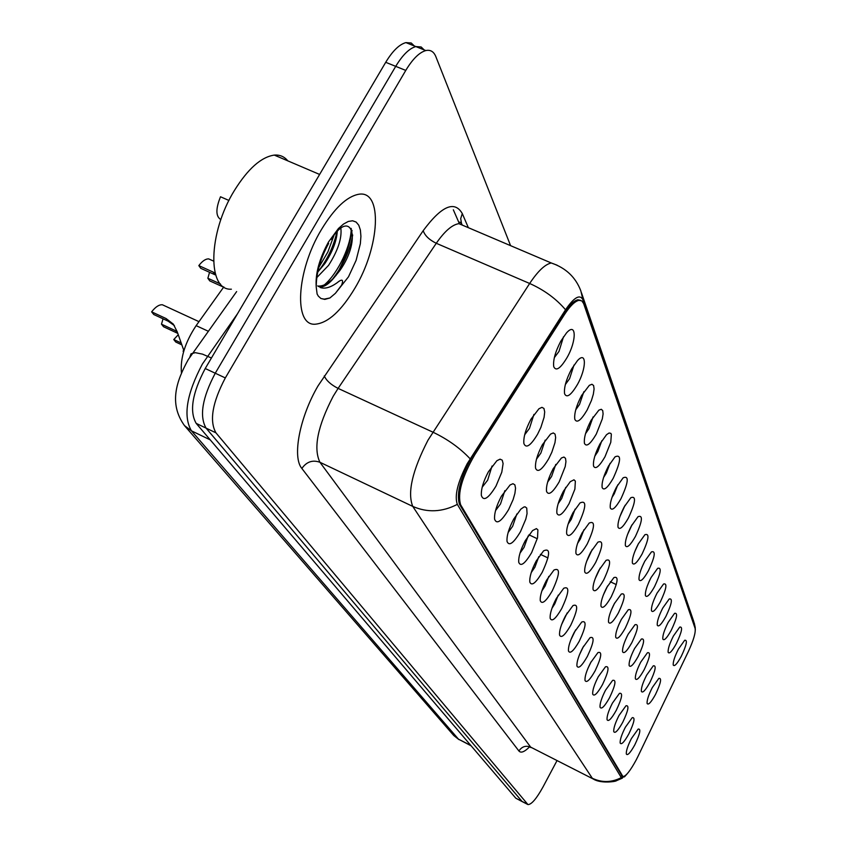 <?xml version="1.0" encoding="UTF-8"?>
<svg xmlns="http://www.w3.org/2000/svg" width="847" height="847" viewBox="0 0 847 847"><rect width="100%" height="100%" fill="white"/><g stroke="black" fill="none" stroke-linecap="round" stroke-linejoin="round"><path stroke-width="1.27" d="M673.418 636.012L679.739 627.087C683.01 626.399 681.877 631.915 676.33 643.646C672.073 651.301 669.352 654.202 668.145 652.338C667.817 649.12 669.575 643.678 673.418 636.012M668.198 622.333L674.583 613.344C678.066 612.54 676.954 618.194 671.237 630.306C666.885 638.119 664.08 641.041 662.83 639.083C662.481 635.737 664.27 630.157 668.198 622.333M662.746 608.061L669.204 598.998C672.91 598.067 671.819 603.858 665.922 616.383C661.454 624.366 658.574 627.309 657.283 625.234C656.912 621.762 658.733 616.034 662.746 608.061M657.039 593.133L663.561 584.007C667.51 582.927 666.451 588.877 660.364 601.836C655.79 609.988 652.825 612.963 651.491 610.761C651.089 607.151 652.942 601.275 657.039 593.133M651.078 577.506L657.643 568.326C661.867 567.088 660.84 573.186 654.562 586.622C649.861 594.943 646.812 597.94 645.425 595.61C645.001 591.852 646.886 585.817 651.078 577.506M648.908 581.963L650.231 579.157M644.832 561.138L651.438 551.905C655.959 550.486 654.975 556.744 648.474 570.687C643.646 579.2 640.512 582.217 639.062 579.74C638.617 575.822 640.533 569.629 644.832 561.138M641.92 567.31L644.673 561.434M638.267 543.975L644.906 534.711C649.765 533.07 648.823 539.497 642.1 553.991C637.135 562.694 633.905 565.732 632.402 563.107C631.926 559.02 633.884 552.646 638.267 543.975M634.869 551.355L638.564 543.435M631.386 525.945L638.035 516.67C643.254 514.785 642.386 521.381 635.409 536.469C630.306 545.383 626.971 548.433 625.404 545.637C624.895 541.371 626.896 534.806 631.386 525.945M627.563 534.404L632.053 524.748M624.154 506.993L630.803 497.718C636.425 495.548 635.61 502.335 628.379 518.057C623.127 527.194 619.686 530.264 618.045 527.268C617.516 522.811 619.549 516.056 624.154 506.993M619.951 516.448L625.128 505.246M616.531 487.046L623.159 477.793C629.226 475.294 628.495 482.261 620.978 498.692C615.578 508.052 612.01 511.133 610.306 507.946C609.734 503.277 611.809 496.31 616.531 487.046M611.979 497.464L614.244 493.833L617.802 484.802M608.506 466.019L615.07 456.819C621.634 453.939 621.01 461.096 613.196 478.301C607.617 487.893 603.932 490.985 602.153 487.576C601.55 482.684 603.667 475.495 608.506 466.019M603.615 477.401L606.261 473.261L610.052 463.341M600.025 443.817L606.516 434.712L609.067 433.008L610.835 433.357L611.354 434.299L610.782 442.303L604.98 456.787C599.221 466.633 595.409 469.736 593.546 466.072C592.9 460.948 595.06 453.526 600.025 443.817M594.806 456.173L597.844 451.578L601.825 440.736M591.068 420.356L598.882 410.139L601.285 409.281L602.736 410.615L603.096 413.971L602.302 418.916L596.309 434.066C590.348 444.177 586.399 447.28 584.441 443.352C583.763 437.952 585.965 430.287 591.068 420.356M585.531 433.685L588.951 428.656L593.101 416.904M581.582 395.507L589.332 385.332L591.958 384.263L593.609 385.544L594.086 388.985L593.345 394.151L591.481 400.387L587.13 410.033C580.968 420.43 576.86 423.511 574.806 419.286C574.086 413.611 576.341 405.681 581.582 395.507M575.727 409.842L579.539 404.411L583.848 391.716M571.513 369.144L577.453 360.642C586.77 350.319 586.569 368.53 577.4 384.559C571.016 395.253 566.738 398.323 564.589 393.77C563.827 387.788 566.135 379.583 571.513 369.144M565.351 384.527L569.565 378.725L574.001 365.046M560.82 341.14L566.442 333.009C576.5 321.394 576.818 340.61 567.077 357.529C560.449 368.54 556.003 371.579 553.737 366.656C552.922 360.335 555.283 351.833 560.82 341.14M554.34 357.614L558.978 351.452L563.509 336.767M678.415 649.109L684.672 640.268C687.753 639.676 686.599 645.065 681.221 656.436C677.06 663.942 674.403 666.811 673.238 665.054C672.92 661.952 674.657 656.637 678.415 649.109M646.642 675.123L653.259 665.837C656.616 665.117 655.504 670.633 649.924 682.386C645.456 690.4 642.608 693.397 641.37 691.374C641.063 688.124 642.82 682.703 646.642 675.123M640.745 662.1L647.447 652.73C651.015 651.894 649.924 657.547 644.186 669.691C639.591 677.875 636.658 680.893 635.377 678.754C635.059 675.377 636.849 669.829 640.745 662.1M634.583 648.495L641.359 639.04C645.16 638.066 644.101 643.858 638.172 656.425C633.471 664.789 630.454 667.838 629.13 665.562C628.792 662.058 630.602 656.372 634.583 648.495M628.135 634.255L634.985 624.726C639.051 623.604 638.013 629.543 631.894 642.555C627.066 651.11 623.964 654.18 622.577 651.767C622.227 648.124 624.08 642.28 628.135 634.255M626.653 637.209L626.971 636.563M621.391 619.337L628.294 609.745C632.645 608.453 631.65 614.551 625.33 628.04C620.353 636.796 617.156 639.887 615.727 637.325C615.346 633.524 617.241 627.532 621.391 619.337M618.818 624.705L621.274 619.549M614.308 603.699L621.274 594.054C625.933 592.561 624.991 598.818 618.437 612.826C613.323 621.793 610.031 624.906 608.538 622.174C608.146 618.215 610.062 612.053 614.308 603.699M611.206 610.338L614.7 602.979M606.876 587.289L613.884 577.59C618.882 575.875 618.003 582.302 611.216 596.87C605.954 606.05 602.545 609.194 600.999 606.272C600.587 602.143 602.545 595.812 606.876 587.289M603.339 595.007L607.68 585.849M599.073 570.042L606.092 560.312C611.481 558.342 610.666 564.938 603.636 580.11C598.204 589.523 594.689 592.678 593.08 589.565C592.635 585.245 594.636 578.745 599.073 570.042M595.145 578.745L600.216 567.988M590.857 551.884L597.887 542.154C603.699 539.878 602.958 546.654 595.653 562.482C590.052 572.149 586.42 575.314 584.737 571.979C584.271 567.469 586.315 560.767 590.857 551.884M586.569 561.54L592.328 549.311M582.196 532.763L589.205 523.044C595.494 520.418 594.848 527.385 587.257 543.933C581.476 553.853 577.707 557.03 575.96 553.462C575.473 548.729 577.548 541.836 582.196 532.763M577.58 543.351L580.322 539.063L583.964 529.714M573.07 512.583L580.026 502.917C586.844 499.878 586.304 507.025 578.406 524.367C572.424 534.573 568.517 537.75 566.696 533.906C566.177 528.952 568.305 521.847 573.07 512.583M568.115 524.092L571.27 519.327L575.113 509.1M563.414 491.249L570.285 481.678L573.98 479.804L575.357 481.138L574.891 489.111L569.057 503.721C562.863 514.214 558.808 517.39 556.903 513.25C556.363 508.052 558.533 500.715 563.414 491.249M558.152 503.711L561.699 498.491L565.722 487.364M553.197 468.687L561.445 457.973L563.954 457.052L565.51 458.322L565.944 461.636L565.214 466.581L559.168 481.879C552.742 492.689 548.538 495.855 546.537 491.387C545.976 485.913 548.2 478.354 553.197 468.687M547.628 482.102L551.588 476.459L555.77 464.421M542.366 444.76L550.55 434.098L553.303 432.933L555.071 434.14L555.643 437.539L554.965 442.695L551.821 452.277L548.697 458.746C542.027 469.894 537.644 473.039 535.558 468.2C534.976 462.441 537.242 454.627 542.366 444.76M536.49 459.159L540.862 453.113L545.182 440.144M530.868 419.35L538.914 408.783L541.942 407.343L543.954 408.455L544.695 411.928L544.092 417.317L540.873 427.407L537.591 434.215C530.646 445.713 526.082 448.825 523.891 443.563C523.287 437.507 525.606 429.429 530.868 419.35M524.674 434.776L529.491 428.349L533.917 414.416M652.285 687.595L658.818 678.394C661.973 677.78 660.851 683.158 655.44 694.561C651.078 702.407 648.294 705.371 647.108 703.455C646.812 700.321 648.548 695.038 652.285 687.595M625.351 727.255L632.201 717.684C635.419 717.028 634.318 722.417 628.876 733.841C624.303 742.046 621.391 745.106 620.163 743.031C619.909 739.876 621.634 734.614 625.351 727.255M619.019 715.461L625.965 705.784C629.395 705.032 628.315 710.548 622.714 722.332C618.003 730.717 615.017 733.82 613.747 731.617C613.482 728.335 615.24 722.946 619.019 715.461M612.413 703.137L619.453 693.365C623.106 692.486 622.047 698.14 616.267 710.315C611.439 718.902 608.368 722.025 607.045 719.685C606.77 716.276 608.559 710.76 612.413 703.137M605.499 690.241L612.625 680.374C616.521 679.368 615.494 685.159 609.533 697.759C604.567 706.546 601.402 709.691 600.036 707.203C599.75 703.666 601.561 698.013 605.499 690.241M598.268 676.753L605.478 666.79C609.639 665.626 608.644 671.565 602.482 684.62C597.379 693.619 594.118 696.785 592.699 694.138C592.392 690.453 594.245 684.662 598.268 676.753M596.087 681.232L598.141 676.986M590.677 662.598L597.961 652.571C602.429 651.216 601.476 657.314 595.102 670.856C589.84 680.077 586.484 683.275 585.012 680.448C584.684 676.605 586.579 670.655 590.677 662.598M587.892 668.463L591.142 661.74M582.725 647.754L590.063 637.653C594.859 636.097 593.959 642.354 587.363 656.414C581.942 665.88 578.469 669.098 576.945 666.081C576.606 662.079 578.533 655.97 582.725 647.754M579.475 654.72L583.636 646.113M574.361 632.158L581.751 622.005C586.907 620.216 586.071 626.632 579.242 641.264C573.641 650.972 570.052 654.212 568.464 650.972C568.115 646.801 570.084 640.533 574.361 632.158M570.719 640.12L575.653 629.861M565.563 615.758L572.996 605.552C578.554 603.488 577.792 610.084 570.698 625.34C564.917 635.303 561.201 638.553 559.56 635.091C559.189 630.729 561.19 624.281 565.563 615.758M561.561 624.652L567.204 612.889M556.299 598.48L563.742 588.252C569.756 585.88 569.078 592.646 561.709 608.569C555.727 618.818 551.884 622.09 550.169 618.363C549.788 613.8 551.831 607.172 556.299 598.48M551.958 608.284L554.785 603.858L558.268 595.092M546.527 580.259L553.959 570.042C560.47 567.289 559.899 574.245 552.233 590.899C546.04 601.455 542.048 604.716 540.27 600.703C539.878 595.928 541.964 589.11 546.527 580.259M541.858 590.952L545.108 586.029L548.803 576.394M536.204 561.01L543.594 550.836C550.666 547.638 550.222 554.785 542.239 572.254C535.812 583.128 531.662 586.389 529.809 582.058C529.407 577.051 531.535 570.031 536.204 561.01M531.217 572.604L534.891 567.204L538.777 556.712M525.288 540.64L532.583 530.561L536.426 528.613L537.898 529.894L537.538 537.824L531.672 552.551C524.992 563.753 520.683 567.014 518.745 562.313C518.332 557.061 520.513 549.841 525.288 540.64M519.994 553.165L524.092 547.321L528.147 535.939M513.716 519.063L520.873 509.121L523.859 507.046L525.076 506.824L526.739 508.041L527.056 513.61L525.796 519.147L520.482 531.683C513.526 543.266 509.036 546.495 507.025 541.392C506.612 535.865 508.835 528.433 513.716 519.063M508.126 532.519L512.657 526.252L516.85 513.97M501.435 496.162L510.095 484.96L512.986 483.711L514.87 484.844L515.548 488.2L514.923 493.335L513.102 499.635L508.624 509.566C501.36 521.53 496.681 524.738 494.584 519.169C494.172 513.356 496.448 505.691 501.435 496.162M495.537 510.582L500.535 503.923L504.844 490.699M488.38 471.811L496.882 460.715L500.079 459.159L502.239 460.175L503.097 463.595L501.795 472.181L496.014 486.062C488.433 498.46 483.542 501.615 481.361 495.516C480.948 489.397 483.288 481.498 488.38 471.811M482.176 487.237L487.65 480.185L492.043 466.009M631.407 738.552L638.162 729.087C641.19 728.526 640.067 733.788 634.795 744.862C630.327 752.888 627.5 755.926 626.314 753.968C626.071 750.918 627.765 745.784 631.407 738.552M638.035 756.276L636.171 759.981C630.284 770.834 625.869 776.36 622.947 776.572L460.641 504.801C457.306 493.632 461.996 476.977 474.712 454.871L564.494 314.502C570.116 305.915 574.954 301.183 579.041 300.314L581.836 300.886L583.647 303.586L695.101 628.368C695.821 632.529 693.555 640.268 688.315 651.608L638.035 756.276M181.438 372.828C180.157 358.133 185.059 342.4 196.133 325.64L223.809 286.911M354.957 288.086C379.805 246.911 383.14 189.897 358.768 194.259C346.878 196.44 334.438 208.203 321.458 229.526C296.111 271.315 293.528 326.593 315.508 324.179C328.16 322.876 341.309 310.838 354.957 288.086C379.805 246.911 383.14 189.897 358.768 194.259C346.878 196.44 334.438 208.203 321.458 229.526C296.111 271.315 293.528 326.593 315.508 324.179C328.16 322.876 341.309 310.838 354.957 288.086M622.164 776.17L459.455 504.251C456.11 493.06 460.789 476.416 473.505 454.31L563.308 313.993C568.93 305.396 573.779 300.674 577.855 299.806L580.597 300.336M695.323 629.872L695.165 627.383L582.98 299.891C579.994 293.877 574.171 297.17 565.542 309.769L467.184 463.754C457.613 482.409 454.331 495.95 457.338 504.378L621.296 777.62L624.546 776.784L627.436 773.512M352.034 230.384C349.705 245.662 344.348 260.738 335.941 275.624M415.157 46.765L411.208 42.996L405.904 42.604C399.318 44.393 392.585 50.958 385.713 62.307L205.228 368.519L215.254 373.22C202.295 397.815 199.236 416.11 206.054 428.106L522.176 801.601L206.054 428.106C199.236 416.11 202.295 397.815 215.254 373.22L395.718 66.352L215.254 373.22L225.323 377.931C212.353 402.579 209.23 420.885 215.943 432.838L527.935 804.565C531.429 804.639 536.416 798.827 542.916 787.128L556.977 760.68M425.056 50.778L421.139 46.966L415.845 46.574C409.302 48.385 402.6 54.981 395.718 66.352C402.6 54.981 409.302 48.385 415.845 46.574L425.819 50.566C419.318 52.398 412.637 59.015 405.766 70.417L225.323 377.931M510.582 245.651L435.834 56.601C433.78 51.582 430.435 49.571 425.819 50.566M205.228 368.519C192.28 393.072 189.273 411.356 196.186 423.384L515.802 798.202L521.868 801.442M287.779 160.845C284.327 156.579 279.838 154.662 274.312 155.096C261.225 156.97 247.906 168.797 234.365 190.564C207.875 233.264 207.144 290.86 231.379 289.198M318.43 286.508L320.897 286.921C324.941 286.614 329.367 283.501 334.184 277.562L339.975 270.394C362.421 238.515 351.134 207.536 331.082 239.405M328.636 243.364C320.261 258.928 316.132 273.581 316.249 287.313L317.127 294.047L318.334 296.132L320.907 298.483L324.814 299.393L329.896 297.985L335.391 293.337L341.606 285.153C343.808 279.277 342.146 278.599 336.64 283.11C330.129 287.631 324.613 289.081 320.071 287.461L320.897 286.921L317.72 285.926M340.875 228.319C341.987 238.367 337.889 250.712 328.572 265.344L316.799 277.604M337.275 231.517C336.534 241.416 332.363 252.131 324.782 263.671L317.763 272.035M334.184 277.562C328.509 283.279 323.438 286.106 318.959 286.053M352.691 234.979C350.012 250.606 343.279 265.365 332.49 279.235M336.862 231.951C333.644 246.498 327.291 259.838 317.826 271.972M329.896 297.985L324.232 299.129L320.992 298.525M351.209 228.415C351.463 243.925 338.8 272.48 324.433 284.825M334.025 235.286L327.863 251.961L318.885 267.292M180.803 342.813L173.773 339.541L178.135 334.861M173.773 339.541L175.763 342.029L181.502 344.708M183.555 349.853L183.577 351.801M183.047 351.145L183.672 351.441M164.752 305.862L162.391 304.772C159.067 304.539 155.477 306.9 151.634 311.855L166.076 318.546L173.317 324.115L177.235 331.855L183.905 350.658M177.669 333.316L163.545 326.751L161.481 324.168L175.753 330.806L177.616 333.157M151.634 311.855L153.752 314.502L168.161 321.182L174.429 325.64M163.048 318.811L161.481 324.168M209.548 272.3L207.864 278.25L220.411 283.936M198.823 265.609L213.073 272.046L214.979 274.756L200.76 268.33L198.823 265.609C202.348 261.024 205.641 258.79 208.701 258.896L211.147 259.997M223.619 287.186L209.76 280.897L207.864 278.25M213.073 272.046L215.117 273.105M228.944 200.464L220.506 196.769C215.593 208.923 215.72 216.536 220.876 219.595M460.641 504.801L459.455 504.251M474.712 454.871L473.505 454.31M564.494 314.502L563.308 313.993M622.301 776.043L621.507 775.651M208.383 331.293L196.133 325.64M529.439 746.969C524.431 751.967 520.926 753.311 518.915 750.993L301.86 468.455C306.582 461.742 312.607 459.677 319.922 462.271L530.667 747.128L592.752 778.753M301.86 468.455C292.056 457.158 299.626 417.148 318.112 385.756L423.204 230.67C441.552 205.916 454.585 200.22 462.293 213.571L468.349 227.674M470.138 458.82C460.08 448.095 447.65 439.201 432.849 432.139L338.101 388.392L333.21 396.248C317.636 426.189 313.21 448.201 319.922 462.271L412.764 506.4C407.238 492.721 412.32 470.646 428 440.165L529.661 283.48C537.919 271.072 545.129 264.243 551.312 262.994L557.167 265.217M457.338 504.378C442.261 512.16 427.407 512.837 412.764 506.4L592.307 778.266C601.963 782.797 611.619 782.586 621.296 777.62M453.325 209.781L459.498 223.904M581.476 292.787L693.629 621.105L695.165 627.383M582.98 299.891L580.841 290.902C575.664 277.244 565.828 267.938 551.312 262.994L458.905 223.661C452.213 224.624 444.664 231.167 436.279 243.28L338.101 388.392C330.912 384.718 326.307 380.557 324.274 375.92M565.542 309.769C556.183 298.769 544.219 290.002 529.661 283.48L436.279 243.28C429.228 239.828 424.866 235.625 423.204 230.67M622.418 778.107L616.33 780.754C616.33 781.474 600.925 783.941 593.281 779.018L530.667 747.128C525.796 745.265 521.879 746.546 518.915 750.993M215.943 432.838L196.186 423.384M527.342 804.131L515.802 798.202M405.766 70.417L385.713 62.307M465.765 226.583L458.905 223.661C459.032 221.565 459.942 221.628 461.636 223.83L462.346 225.122M461.509 223.544L460.715 218.579L462.293 213.571M237.584 313.644L202.412 363.998C186.594 394.003 182.941 416.279 191.454 430.837L458.471 739.156L471.144 745.826M470.826 745.455L458.471 739.156L453.823 735.567L184.487 425.607L191.454 430.837L210.247 439.868M211.432 358.006L202.518 354.141L195.308 352.67L191.02 353.813L189.823 357.222M335.391 293.337L348.498 276.8L356.111 260.347L360.356 243.703L360.917 236.313L360.388 230.035L358.757 225.196L356.111 222.052L352.564 220.771L348.297 221.448L343.501 224.063L338.44 228.51L328.541 241.914C319.277 258.769 315.179 273.899 316.249 287.313M166.076 318.546L168.161 321.182M579.041 300.314L577.855 299.806M622.587 776.381L621.804 775.99M540.428 554.362L547.967 557.929M528.941 534.796L537.305 538.745M610.264 581.73L616.277 584.578M695.26 627.712L694.275 623.053M527.639 804.406L522.176 801.601M462.155 225.048L461.636 223.83M531.09 747.583L529.216 746.832M459.021 739.643L453.823 735.567M184.487 425.607C168.521 403.394 176.525 380.854 188.299 359.53L236.641 291.58M405.904 42.604L415.845 46.574M274.312 155.096L319.615 174.45M324.814 299.393L324.232 299.129M162.391 304.772L198.981 321.648M208.701 258.896L213.508 261.056"/></g></svg>
